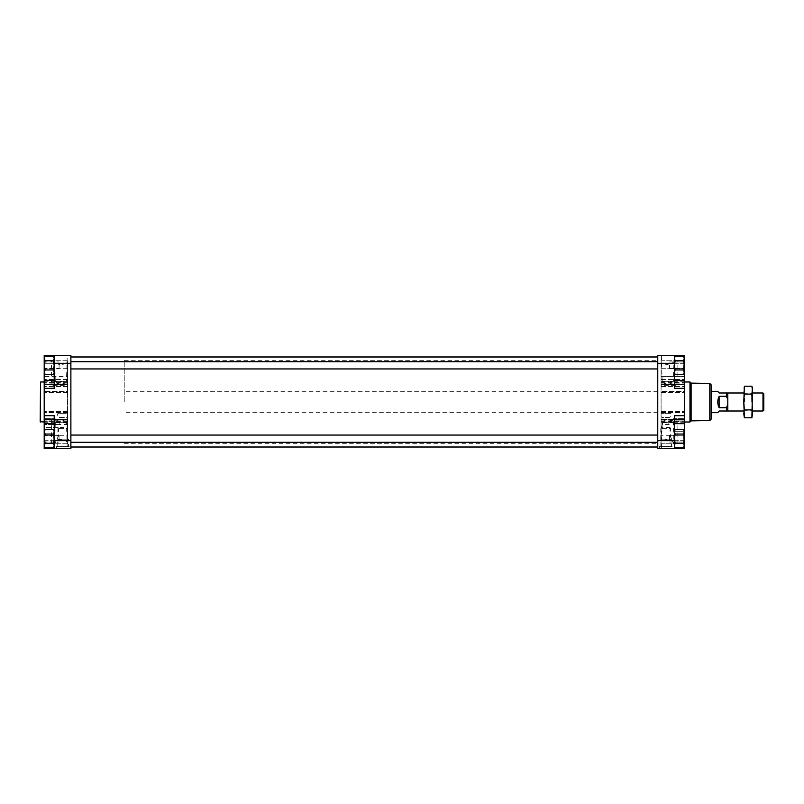 <?xml version="1.0" encoding="UTF-8"?>
<svg xmlns="http://www.w3.org/2000/svg" width="804" height="804" viewBox="0 0 804 804"><rect width="100%" height="100%" fill="white"/><g stroke="black" fill="none" stroke-linecap="round" stroke-linejoin="round"><path stroke-width="0.6" stroke-dasharray="4.02 3.01" d="M51.768 360.252L44.2 360.252L44.2 368.252L44.2 360.252L67.546 360.252L67.546 368.252L67.546 361.609C65.144 364.202 62.069 365.066 58.32 364.222L51.536 360.252L67.546 360.252L67.546 384.734L44.2 384.714L44.2 381.759L44.2 385.327L44.2 379.458L44.2 392.593L44.2 383.88L44.2 384.714L52.119 384.734L51.536 383.136L55.104 381.759L67.546 381.779M52.119 384.734L53.205 385.327L56.32 384.151L44.2 384.151L67.546 384.151L65.425 384.151L67.546 385.136L67.546 376.594L67.546 386.513L67.546 383.88L67.546 384.714L44.2 384.734M67.546 385.136L67.546 361.609M67.546 376.594L67.546 368.252L67.546 376.594L44.2 376.594L44.2 368.252L44.2 379.458L44.2 376.594L67.546 376.594M684.435 368.252L684.435 379.458L684.435 368.252L661.099 368.252L661.099 361.609C663.491 364.202 666.566 365.066 670.315 364.222L676.867 360.252L684.435 360.252L661.099 360.252L661.099 376.594L661.099 368.252L684.435 368.252M676.526 384.734L677.099 383.136L673.541 381.759L661.099 381.759L661.099 384.734L684.435 384.714L684.435 381.759L684.435 385.327L684.435 379.458L684.435 386.513L684.435 383.88L684.435 384.714L676.526 384.734L675.44 385.327L672.315 384.151L684.435 384.151L661.099 384.151L661.099 379.458L661.099 419.407L684.435 419.407L684.435 411.407L684.435 443.748L684.435 391.427L684.435 419.939L684.435 419.407L661.099 419.407L661.099 383.88L661.099 384.714L684.435 384.734M661.099 385.136L661.099 384.151L663.21 384.151L661.099 385.136L661.099 361.609M661.099 376.594L661.099 379.458L661.099 376.594L684.435 376.594L661.099 376.594M661.099 381.779L661.099 360.252L676.867 360.252M44.2 421.748L58.531 421.748C59.797 422.391 60.129 423.326 59.536 424.542L58.561 427.406L58.561 435.748L54.873 443.647L54.873 419.266C56.29 421.959 60.511 422.814 67.546 421.809L55.094 422.241L51.536 420.864L52.119 419.266L44.2 419.266L44.2 422.241L44.2 418.673L44.2 424.542L44.2 392.593L44.2 420.12L44.2 419.286L67.546 419.286L67.546 416.593L66.42 417.487L59.325 417.487C57.767 416.613 57.275 415.226 57.848 413.336L67.546 413.336L67.546 391.427L67.546 419.397L44.2 419.407L67.546 419.407L44.2 419.407L67.546 419.397L67.546 411.407L67.546 419.286M67.546 422.221L67.546 443.748L44.2 443.748L67.546 443.748L67.546 421.809M51.768 443.748L58.33 439.778C62.079 438.934 65.144 439.798 67.546 442.391L67.546 435.748L44.2 435.748L44.2 443.748L44.2 427.406L44.2 435.748L58.561 435.748M67.546 437.688L67.546 421.527L67.546 435.748L67.546 427.406L44.2 427.406L44.2 424.542L44.2 427.406L58.561 427.406M58.531 421.748L56.481 419.849L44.2 419.849L56.32 419.849L53.205 418.673L52.119 419.266M54.873 419.206L55.124 418.673L44.2 418.673L53.205 418.673M44.2 419.266L54.873 419.266C54.903 418.341 55.446 418.542 56.481 419.849M67.546 416.593L67.546 413.336L57.848 413.336M67.546 391.427L67.546 386.513L67.546 391.427L44.2 391.427L44.2 412.573L44.2 391.427L67.546 391.427M67.546 384.593L67.546 411.407L67.546 384.593L44.2 384.593L44.2 383.88L44.2 384.593L67.546 384.593L44.2 384.593M67.546 419.407L67.546 420.12L67.546 419.407L44.2 419.407M684.435 421.748L670.104 421.748C668.848 422.391 668.506 423.326 669.109 424.542L670.084 427.406L670.084 435.748L673.762 443.647L673.762 419.266C672.345 421.959 668.124 422.814 661.099 421.809L673.541 422.241L677.099 420.864L676.526 419.266L684.435 419.266L661.099 419.286L661.099 416.593L662.215 417.487L669.31 417.487C670.878 416.613 671.37 415.226 670.787 413.336L661.099 413.336L661.099 386.513L661.099 419.397L684.435 419.407L661.099 419.397L661.099 420.12L661.099 419.286M661.099 442.391L661.099 418.864L661.099 442.391C663.491 439.798 666.566 438.934 670.315 439.778L677.099 443.748L661.099 443.748L661.099 421.809M676.867 443.748L661.099 443.748L661.099 422.221M670.104 421.748L672.154 419.849L684.435 419.849L672.315 419.849L675.44 418.673L676.526 419.266M673.762 419.206L673.511 418.673L684.435 418.673L675.44 418.673M684.435 419.266L673.762 419.266C673.732 418.341 673.199 418.542 672.154 419.849M661.099 416.593L661.099 413.336L670.787 413.336M661.099 419.939L661.099 419.407L661.099 419.939L684.435 420.12L661.099 419.939M661.099 418.864L663.21 419.849C666.245 421.417 669.28 421.417 672.315 419.849M67.194 435.748L67.546 418.864L65.425 419.849C62.39 421.417 59.355 421.417 56.32 419.849M67.546 442.391L67.546 418.864M684.435 402L684.435 422.01L684.435 402M684.435 391.427L684.435 386.513L684.435 391.427L661.099 391.427L684.435 391.427M684.435 384.593L684.435 411.407L684.435 384.593L661.099 384.593M674.435 380.322L684.435 380.322L674.435 380.322L674.435 363.318L674.435 380.322L684.435 380.322L684.435 388.332L674.435 388.332L674.435 355.318L674.435 363.318L674.435 355.318L657.762 355.318L657.762 448.682L674.435 448.682L674.435 415.668L674.435 431.678L684.435 431.678L684.435 448.682M684.435 431.678L684.435 388.332M684.435 380.322L684.435 355.318M44.2 402L44.2 422.01L44.2 402M44.2 355.318L44.2 448.682M674.435 438.682L675.149 443.305L674.435 446.682L674.435 445.607L675.149 447.918L674.435 445.607L674.435 438.682L674.435 445.607L675.149 443.305L674.435 431.748L675.149 434.059L674.435 438.682L675.149 434.059L674.435 431.748L675.149 443.305L674.435 446.682L674.435 445.607L675.149 447.918L683.521 447.918L684.234 445.607L683.521 443.305L684.234 438.682L683.521 434.059L684.234 431.748L683.521 429.436L684.234 431.748L683.521 429.436L675.149 429.436L674.435 431.748L675.149 434.059L674.435 445.607L674.435 431.748L674.435 438.682M674.435 365.317L675.149 369.94L674.435 373.327L674.435 372.252L675.149 374.563L674.435 372.252L674.435 365.317L674.435 372.252L675.149 369.94L674.435 358.393L675.149 360.694L674.435 365.317L675.149 360.694L674.435 358.393L675.149 369.94L674.435 373.327L674.435 372.252L675.149 374.563L683.521 374.563L684.234 372.252L683.521 369.94L684.234 365.317L683.521 360.694L684.234 358.393L683.521 356.082L684.234 358.393L683.521 356.082L675.149 356.082L674.435 358.393L675.149 360.694L674.435 372.252L674.435 365.317M44.401 445.607L45.114 447.918L44.401 446.682L44.401 438.682L44.401 446.682L45.114 443.305L53.486 443.305L54.21 445.607L54.21 438.682L53.486 443.305L54.21 438.682L54.21 445.607L53.486 447.918L54.21 445.607L54.21 446.682L53.486 443.305L54.21 445.607L54.21 431.748L53.486 434.059L54.21 438.682L53.486 434.059L54.21 431.748L53.486 443.305L45.114 443.305L44.401 438.682L45.114 434.059L44.401 431.748L45.114 429.436L44.401 431.748L45.114 429.436L53.486 429.436L54.21 431.748L53.486 429.436L54.21 430.673L53.486 434.059L54.21 445.607L53.486 447.918L45.114 447.918L44.401 445.607L45.114 443.305L44.401 445.607L44.401 431.748L45.114 434.059L44.401 442.682L44.401 434.683L45.114 443.305L44.401 438.682L45.114 434.059L44.401 430.673L45.114 429.436M44.401 372.252L45.114 374.563L44.401 373.327L44.401 365.317L44.401 373.327L45.114 369.94L53.486 369.94L54.21 372.252L54.21 365.317L53.486 369.94L54.21 365.317L54.21 372.252L53.486 374.563L54.21 372.252L54.21 373.327L53.486 369.94L54.21 372.252L54.21 358.393L53.486 360.694L54.21 365.317L53.486 360.694L54.21 358.393L53.486 369.94L45.114 369.94L44.401 365.317L45.114 360.694L44.401 358.393L45.114 356.082L44.401 358.393L45.114 356.082L53.486 356.082L54.21 358.393L53.486 356.082L54.21 357.318L53.486 360.694L54.21 372.252L53.486 374.563L45.114 374.563L44.401 372.252L45.114 369.94L44.401 372.252L44.401 358.393L45.114 360.694L44.401 369.317L44.401 361.318L45.114 369.94L44.401 365.317L45.114 360.694L44.401 357.318L45.114 356.082M54.21 372.252L54.21 373.327L54.21 372.252M54.21 365.317L54.21 358.393L54.21 365.317M54.21 358.393L54.21 357.318M54.21 445.607L54.21 446.682L54.21 445.607M54.21 438.682L54.21 431.748L54.21 438.682M54.21 431.748L54.21 430.673M67.255 355.318L54.491 355.318L67.255 355.318L66.451 381.327L55.305 381.327L66.451 381.327M70.883 440.682L54.21 440.682L54.21 415.668L54.21 448.682L70.883 448.682L70.883 355.318L54.21 355.318L54.21 380.322L44.2 380.322L54.21 380.322L54.21 363.318L44.401 363.318M44.2 388.332L54.21 388.332L54.21 363.318L44.2 363.318M69.214 448.682L56.541 448.682L69.214 448.682L69.214 446.521L56.541 446.521L69.214 446.521M67.255 448.682L54.491 448.682L67.255 448.682L66.451 422.673L55.305 422.673L66.451 422.673M70.883 365.317L70.883 368.946L70.883 365.317M70.883 438.682L70.883 435.054L70.883 438.682M70.883 402L70.883 447.014L70.883 402M657.762 402L657.762 447.014L657.762 402M674.144 355.318L661.38 355.318L674.144 355.318L673.34 381.327L662.194 381.327L673.34 381.327M672.104 448.682L659.431 448.682L672.104 448.682L672.104 446.521L659.431 446.521L672.104 446.521M674.144 448.682L661.38 448.682L674.144 448.682L673.34 422.673L662.194 422.673L673.34 422.673M657.762 365.317L657.762 368.946L657.762 365.317M657.762 438.682L657.762 435.054L657.762 438.682M54.21 380.322L44.2 380.322M44.2 440.682L54.21 440.682L54.21 423.678L44.2 423.678L54.21 423.678L54.21 415.668L44.2 415.668M54.21 423.678L44.2 423.678M674.435 358.393L675.149 356.082L674.435 357.318M684.234 431.678L674.435 431.678L674.435 423.678L684.435 423.678L674.435 423.678L674.435 415.668L684.435 415.668M674.435 431.748L675.149 429.436L674.435 430.673M674.435 423.678L684.435 423.678M53.486 434.059L45.114 434.059M53.486 360.694L45.114 360.694M53.486 369.94L45.114 369.94M44.401 365.317L44.401 358.393L44.401 365.317M53.486 443.305L45.114 443.305M44.401 438.682L44.401 431.748L44.401 438.682M675.149 443.305L683.521 443.305L675.149 443.305L683.521 443.305L684.234 445.607L684.234 431.748L683.521 434.059L684.234 442.682L684.234 434.683L683.521 443.305L684.234 438.682L683.521 434.059L684.234 430.673L683.521 429.436M675.149 434.059L683.521 434.059M684.234 445.607L684.234 438.682L684.234 446.682L684.234 445.607L683.521 447.918L684.234 446.682L683.521 443.305M675.149 369.94L683.521 369.94L684.234 372.252L683.521 374.563L684.234 373.327L683.521 369.94L684.234 365.317L683.521 369.94L675.149 369.94L683.521 369.94M675.149 360.694L683.521 360.694L684.234 365.317L683.521 360.694L684.234 358.393L683.521 360.694L675.149 360.694L683.521 360.694M684.234 372.252L684.234 357.318L684.234 358.393L683.521 356.082M684.234 365.317L684.234 358.393L684.234 365.317M684.234 438.682L684.234 431.748L684.234 438.682M45.034 438.682L45.034 435.306L45.034 438.682M59.074 438.682L59.074 435.306L59.074 438.682M45.034 365.317L45.034 368.694L45.034 365.317M59.074 365.317L59.074 368.694L59.074 365.317M669.561 438.682L669.561 435.306L669.561 438.682M683.601 438.682L683.601 435.306L683.601 438.682M669.561 365.317L669.561 368.694L669.561 365.317M683.601 365.317L683.601 368.694L683.601 365.317M67.546 421.638L44.2 421.638M65.425 384.151C62.39 382.583 59.355 382.583 56.32 384.151M67.546 382.252L44.2 382.252M67.546 382.362L44.2 382.362M661.099 421.638L684.435 421.638M663.21 384.151C666.245 382.583 669.28 382.583 672.315 384.151M661.099 382.252L684.435 382.252M661.099 382.362L684.435 382.362M661.099 419.407L684.435 419.407M40.2 421.678L40.2 382.322M40.532 422.01L40.532 381.99M689.973 422.01L689.973 381.99M691.108 420.874L691.108 383.126M709.781 420.552L709.781 383.448M711.118 419.196L711.118 384.804M711.118 402L711.118 412.673L711.118 402M68.541 446.521L57.205 446.521L68.541 446.521L68.541 439.185L57.205 439.185L68.541 439.185M67.878 439.185L57.878 439.185L67.878 439.185L67.878 428.673L57.878 428.673L67.878 428.673M671.43 446.521L660.094 446.521L671.43 446.521L671.43 439.185L660.094 439.185L671.43 439.185M670.767 439.185L660.757 439.185L670.767 439.185L670.767 428.673L660.757 428.673L670.767 428.673M669.109 424.542L662.426 424.542C663.019 423.326 662.687 422.401 661.421 421.748M662.426 424.542L661.451 427.406L661.099 437.688M59.536 424.542L44.2 424.542L67.546 424.542L66.219 424.542L67.194 427.406M66.219 424.542C65.616 423.326 65.948 422.401 67.214 421.748L67.546 421.527M719.118 396.271L719.118 407.728L717.771 402L719.118 396.271L726.454 396.271L726.454 392.995L719.118 392.995L717.771 391.327M124.228 402L124.228 360.323L124.228 402M719.118 407.728L726.454 407.728L727.791 404.472L727.791 411.005L727.791 392.995L727.791 399.528L726.454 396.271M717.771 412.673L719.118 411.005L726.454 411.005L726.454 407.728M727.791 399.528L727.791 404.472L727.791 399.528M762.986 411.005L762.986 392.995M763.8 410.181L763.8 393.819M744.363 386.211L743.79 388.332M743.79 402L743.79 390.161L744.363 394.111L743.79 402L744.363 409.889L743.79 413.839L743.79 402M752.464 415.668L751.891 409.889L752.464 388.332M752.464 413.839L751.891 386.211M743.79 415.668L744.363 417.789M752.464 402L752.464 392.995L752.464 402M744.514 402L744.514 393.719L744.514 402M751.74 402L751.74 393.719L751.74 402M751.891 394.111L744.363 394.111M751.891 409.889L744.363 409.889M67.546 368.252L44.2 368.252L67.546 368.252M59.325 417.487L66.42 417.487M67.546 412.573L44.2 412.573L67.546 412.573M670.084 435.748L661.451 435.748M670.084 427.406L661.451 427.406M669.31 417.487L662.215 417.487M661.099 412.573L684.435 412.573L661.099 412.573M661.099 419.849L663.21 419.849M67.546 419.849L65.425 419.849M70.883 363.318L54.21 363.318M684.234 363.318L657.762 363.318M684.435 440.682L657.762 440.682M54.21 440.682L44.401 440.682M674.435 363.318L684.435 363.318M674.435 440.682L684.234 440.682M67.546 419.939L44.2 419.939L67.546 419.939M67.546 411.407L44.2 411.407L67.546 411.407M67.546 392.593L44.2 392.593L67.546 392.593M67.546 384.061L44.2 384.061L67.546 384.061M67.546 386.513L44.2 386.513L67.546 386.513M67.546 379.458L44.2 379.458L67.546 379.458M661.099 411.407L684.435 411.407L661.099 411.407M661.099 392.593L684.435 392.593L661.099 392.593M661.099 384.061L684.435 384.061L661.099 384.061M661.099 386.513L684.435 386.513L661.099 386.513M661.099 379.458L684.435 379.458L661.099 379.458M67.546 381.759L66.652 381.759M55.104 381.759L44.2 381.759M53.205 385.327L67.546 385.327M661.099 381.759L661.993 381.759M673.541 381.759L684.435 381.759M675.44 385.327L661.099 385.327M67.546 422.241L66.652 422.241M55.094 422.241L44.2 422.241M661.099 422.241L661.983 422.241M673.541 422.241L684.435 422.241M674.435 446.682L675.149 447.918M674.435 373.327L675.149 374.563M54.21 446.682L53.486 447.918M54.21 373.327L53.486 374.563M70.883 442.3L657.762 442.3M70.883 435.054L657.762 435.054M70.883 368.946L657.762 368.946M70.883 361.699L657.762 361.699M45.034 435.306L44.401 434.683L45.034 435.306L59.074 435.306L45.034 435.306M45.034 442.049L44.401 442.682L45.034 442.049L59.074 442.049L45.034 442.049M45.034 361.951L44.401 361.318L45.034 361.951L59.074 361.951L45.034 361.951M45.034 368.694L44.401 369.317L45.034 368.694L59.074 368.694L45.034 368.694M669.561 442.049L683.601 442.049L684.234 442.682L683.601 442.049L669.561 442.049M669.561 435.306L683.601 435.306L684.234 434.683L683.601 435.306L669.561 435.306M669.561 368.694L683.601 368.694L684.234 369.317L683.601 368.694L669.561 368.694M669.561 361.951L683.601 361.951L684.234 361.318L683.601 361.951L669.561 361.951M67.546 420.12L44.2 420.12L67.546 420.12M67.546 383.88L44.2 383.88L67.546 383.88M661.099 420.12L684.435 420.12L661.099 420.12M661.099 383.88L684.435 383.88L661.099 383.88M51.536 443.748L51.536 420.864M677.099 443.748L677.099 420.864M55.305 422.673L54.491 448.682M662.194 422.673L661.38 448.682M56.541 448.682L56.541 446.521M57.205 446.521L57.205 439.185M57.878 439.185L57.878 428.673M659.431 448.682L659.431 446.521M660.094 446.521L660.094 439.185M660.757 439.185L660.757 428.673M124.228 443.677L657.762 443.677M124.228 360.323L657.762 360.323M657.762 412.673L124.228 412.673M657.762 391.327L124.228 391.327M677.099 383.136L677.099 360.252M662.194 381.327L661.38 355.318M51.536 383.136L51.536 360.252M55.305 381.327L54.491 355.318M743.79 411.005L752.464 411.005L751.74 410.281L744.514 410.281L743.79 411.005M743.79 392.995L752.464 392.995L751.74 393.719L744.514 393.719L743.79 392.995"/><path stroke-width="1.21" d="M684.435 415.668L684.435 355.318L657.762 355.318L657.762 448.682L684.435 448.682L684.435 415.668L674.435 415.668L674.435 440.682L657.762 440.682M54.21 423.678L44.2 423.678L44.2 355.318L54.21 355.318L44.2 355.318M70.883 363.318L54.21 363.318L54.21 355.318L70.883 355.318L70.883 448.682L44.2 448.682L44.2 423.678M674.435 373.327L675.149 374.563L674.435 372.252L675.149 369.94L674.435 365.317L675.149 360.694L674.435 358.393L675.149 356.082L674.435 358.393M674.435 446.682L675.149 447.918L674.435 445.607L675.149 443.305L674.435 438.682L675.149 434.059L674.435 431.748L675.149 429.436L674.435 431.748M54.21 373.327L53.486 374.563L54.21 372.252L53.486 369.94L54.21 365.317L53.486 360.694L54.21 358.393L53.486 356.082L54.21 358.393M54.21 446.682L53.486 447.918L54.21 445.607L53.486 443.305L54.21 438.682L53.486 434.059L54.21 431.748L53.486 429.436L54.21 431.748M54.21 363.318L54.21 388.332L44.2 388.332M44.2 415.668L54.21 415.668L54.21 448.682L44.2 448.682M684.435 355.318L674.435 355.318L674.435 388.332L684.435 388.332M674.435 440.682L674.435 448.682L684.435 448.682M54.21 380.322L44.2 380.322M674.435 380.322L684.435 380.322M674.435 423.678L684.435 423.678M53.486 434.059L45.114 434.059L44.401 438.682L45.114 443.305L44.401 445.607L45.114 447.918L44.401 445.607L45.114 447.918L53.486 447.918M53.486 443.305L45.114 443.305M54.21 430.673L53.486 429.436L45.114 429.436L44.401 431.748L45.114 434.059M45.114 429.436L44.401 430.673L44.401 445.607M53.486 360.694L45.114 360.694L44.401 365.317L45.114 369.94L44.401 372.252L45.114 374.563L44.401 372.252L45.114 374.563L53.486 374.563M53.486 369.94L45.114 369.94M54.21 357.318L53.486 356.082L45.114 356.082L44.401 358.393L45.114 360.694M45.114 356.082L44.401 357.318L44.401 372.252M675.149 443.305L683.521 443.305L684.234 445.607L683.521 447.918L684.234 445.607L683.521 447.918L675.149 447.918M675.149 434.059L683.521 434.059L684.234 438.682L683.521 443.305M674.435 430.673L675.149 429.436L683.521 429.436L684.234 431.748L683.521 434.059M683.521 429.436L684.234 430.673L684.234 445.607M675.149 369.94L683.521 369.94L684.234 372.252L683.521 374.563L684.234 372.252L683.521 374.563L675.149 374.563M675.149 360.694L683.521 360.694L684.234 365.317L683.521 369.94M674.435 357.318L675.149 356.082L683.521 356.082L684.234 358.393L683.521 360.694M683.521 356.082L684.234 357.318L684.234 372.252M40.532 422.01L40.532 381.99L40.2 421.678L44.2 422.01M684.435 381.99L689.973 381.99L689.973 422.01L684.435 422.01M709.781 383.448L709.781 420.552L711.118 419.196L711.118 384.804L709.781 383.448L691.108 383.126L691.108 420.874L689.973 422.01M711.118 391.327L717.771 391.327L719.118 392.995L727.791 392.995L727.791 399.528L726.454 396.271L719.118 396.271C717.329 400.09 717.329 403.909 719.118 407.728L726.454 407.728L726.454 411.005L727.791 411.005L719.118 411.005L717.771 412.673L711.118 412.673M726.454 407.728L727.791 404.472L727.791 411.005L743.79 411.005M727.791 411.005L727.791 392.995L726.454 392.995L726.454 396.271M752.464 392.995L762.986 392.995L762.986 411.005L752.464 411.005M762.986 392.995L763.8 393.819L763.8 410.181L762.986 411.005M719.118 396.271L719.118 407.728M743.79 413.839L744.363 409.889L743.79 402L744.363 417.789L743.79 413.839M744.363 386.211L743.79 402L744.363 386.211L751.891 386.211L752.464 390.161L751.891 417.789L752.464 413.839L751.891 417.789L744.363 417.789M751.891 386.211L752.464 388.332L751.891 394.111L752.464 413.839M751.891 409.889L744.363 409.889M751.891 394.111L744.363 394.111M70.883 440.682L54.21 440.682M674.435 363.318L657.762 363.318M70.883 447.014L657.762 447.014M70.883 356.986L657.762 356.986M70.883 442.3L657.762 442.3M70.883 435.054L657.762 435.054M70.883 368.946L657.762 368.946M70.883 361.699L657.762 361.699M40.532 381.99L44.2 381.99M691.108 383.126L689.973 381.99M709.781 420.552L691.108 420.874M727.791 392.995L743.79 392.995"/></g></svg>
